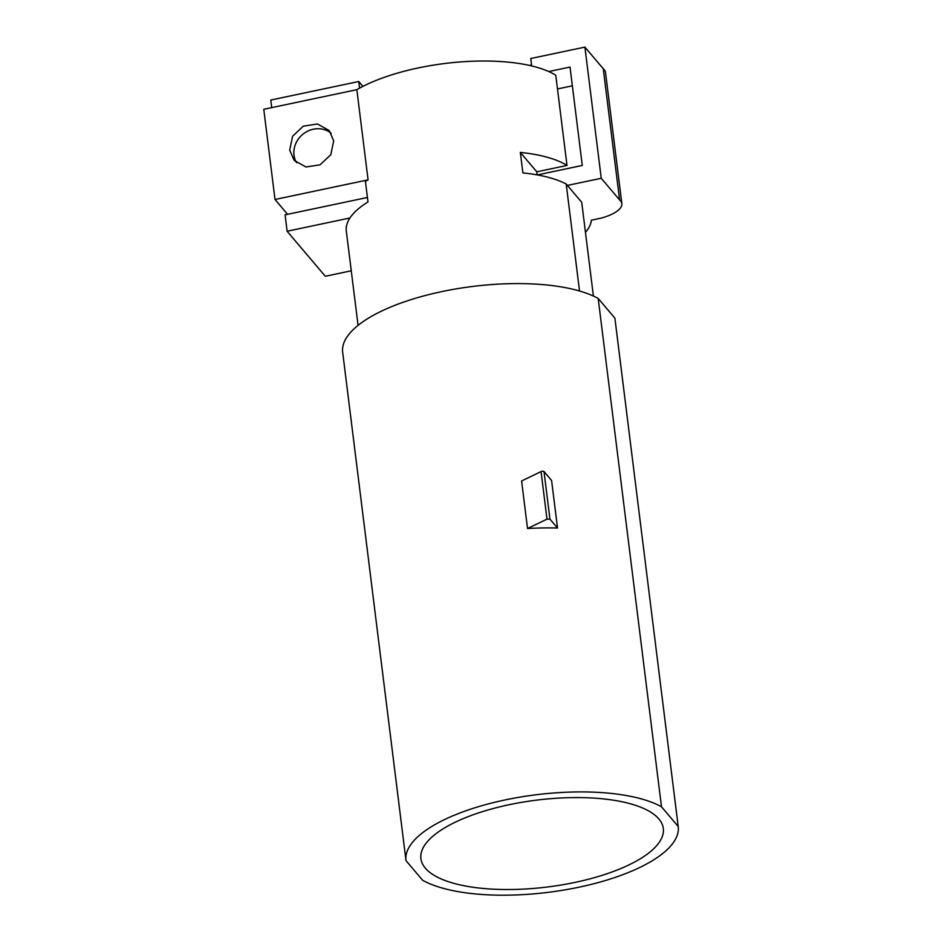 <?xml version="1.0" encoding="UTF-8"?>
<svg xmlns="http://www.w3.org/2000/svg" width="942" height="942" viewBox="0 0 942 942"><rect width="100%" height="100%" fill="white"/><g stroke="black" fill="none" stroke-linecap="round" stroke-linejoin="round"><path stroke-width="1.41" d="M356.841 89.678L368.075 179.863L275.005 199.48L263.772 109.296L356.841 89.678A118.586 42.496 172.9 0 1 555.768 75.242L567.002 165.427A118.586 42.496 172.9 0 0 520.325 152.416L522.881 172.916A118.586 42.496 -7.1 0 1 566.201 184.008L581.72 202.294L593.401 296.047M566.201 184.008L579.53 290.996M614.891 318.137L598.182 298.449L661.496 806.776L678.205 826.464L614.891 318.137A137.179 49.161 -7.1 0 1 614.902 318.266A137.179 49.161 -7.1 0 1 614.926 318.408M405.967 860.376L342.676 352.32A137.179 49.161 -7.1 0 1 342.664 352.178A137.179 49.161 -7.1 0 1 441.963 291.573A137.179 49.161 -7.1 0 1 598.182 298.449M351.26 270.79L325.308 276.265L287.11 231.237L349.929 217.991A118.586 42.496 -7.1 0 0 346.232 230.39L358.066 325.355M567.402 185.421L601.243 178.285L619.601 199.928A35.396 12.682 -7.1 0 1 620.566 200.881A35.396 12.682 -7.1 0 1 621.85 203.637A35.396 12.682 -7.1 0 1 601.008 218.144L591.352 220.181A106.199 38.057 -7.1 0 1 585.465 232.321M368.075 179.863A118.586 42.496 172.9 0 0 365.425 181.453L367.981 201.941A118.586 42.496 172.9 0 0 349.929 217.991M661.496 806.776A137.179 49.161 172.9 0 0 505.277 799.899A137.179 49.161 172.9 0 0 405.978 860.505A137.179 49.161 172.9 0 0 405.99 860.647L422.699 880.334A137.179 49.161 172.9 0 0 578.93 887.211A137.179 49.161 172.9 0 0 678.228 826.593A137.179 49.161 172.9 0 0 678.205 826.464M527.52 528.521L521.597 480.973L541.061 471.601A1.766 0.636 172.9 0 1 544.017 471.553L551.6 480.491L557.523 528.038A137.179 49.161 172.9 0 0 527.52 528.521L546.984 519.16L549.94 519.113L557.523 528.038M287.11 231.237L285.073 214.847L367.427 197.479M271.72 107.624L270.778 100.052L358.761 81.507L362.905 86.381M619.601 199.928L603.257 68.742A35.396 12.682 -7.1 0 1 604.222 69.696A35.396 12.682 -7.1 0 1 605.518 72.463L621.85 203.637M601.243 178.285L584.9 47.1L603.257 68.742M531.677 65.94L530.758 58.522L584.9 47.1M537.352 174.918L582.274 165.451L570.028 67.07L548.75 71.545M537.164 174.894L536.775 171.809L520.325 152.416M536.775 171.809L567.002 165.427M333.692 140.841L329.241 130.585L317.454 123.967L303.3 126.146L292.597 136.237L289.7 150.108L294.151 160.364L305.938 166.981L320.092 164.791L330.807 154.7L333.692 140.841M275.005 199.48L287.593 214.317M658.858 818.939A122.13 43.768 172.9 0 0 522.798 802.148A122.13 43.768 172.9 0 0 420.909 858.645A122.13 43.768 172.9 0 0 425.348 868.171A122.13 43.768 172.9 0 0 561.408 884.962A122.13 43.768 172.9 0 0 663.298 828.454A122.13 43.768 172.9 0 0 658.858 818.939M359.585 88.136L358.761 81.507M529.463 65.422L531.559 64.986M572.359 85.816L557.476 88.948M296.518 162.707A23.008 20.912 139.7 0 1 293.998 155.171A23.008 20.912 139.7 0 1 305.997 132.08A23.008 20.912 139.7 0 1 331.172 133.305M544.017 471.553L549.94 519.113M541.061 471.601L546.984 519.16M614.902 318.266L678.228 826.593M342.664 352.178L405.978 860.505"/></g></svg>
